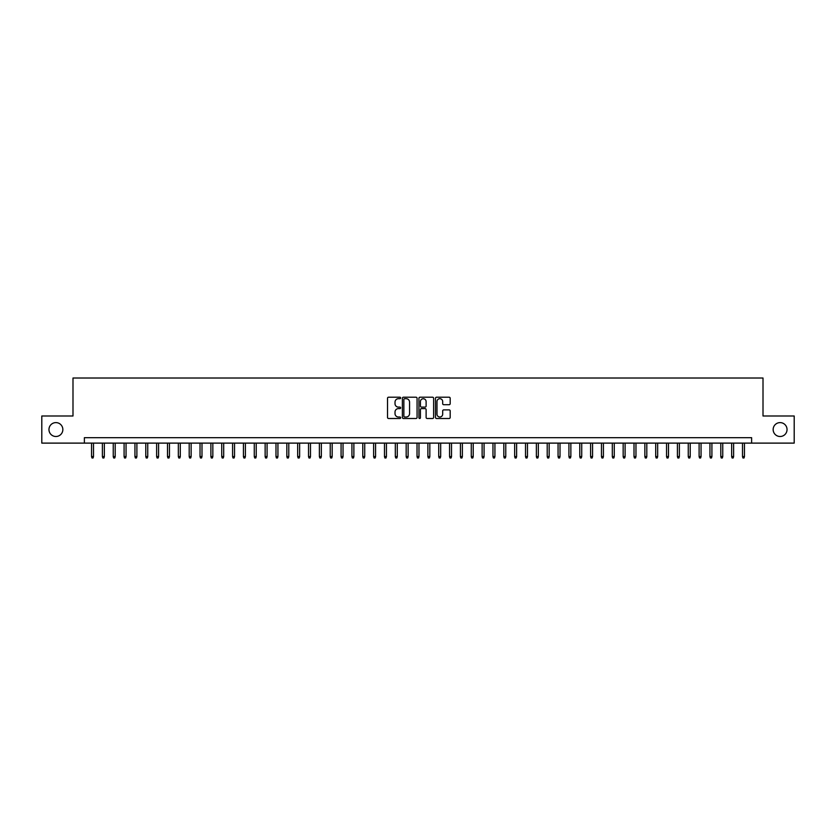 <?xml version="1.0" encoding="UTF-8"?>
<svg xmlns="http://www.w3.org/2000/svg" width="836" height="836" viewBox="0 0 836 836"><rect width="100%" height="100%" fill="white"/><g stroke="black" fill="none" stroke-linecap="round" stroke-linejoin="round"><path stroke-width="1.25" d="M400.643 397.957A0.742 0.742 0 0 0 399.901 397.204L388.583 397.204A1.066 1.066 0 0 0 387.517 398.27L387.517 417.436A1.066 1.066 0 0 0 388.583 418.502L399.901 418.502A0.742 0.742 0 0 0 400.643 417.76A0.742 0.742 0 0 0 399.901 417.018L398.427 417.018A3.407 3.407 0 0 1 395.02 413.611L395.02 412.012A3.407 3.407 0 0 1 398.427 408.605L399.901 408.605A0.742 0.742 0 0 0 400.643 407.853A0.742 0.742 0 0 0 399.901 407.111L398.427 407.111A3.407 3.407 0 0 1 395.02 403.704L395.02 402.106A3.407 3.407 0 0 1 398.427 398.699L399.901 398.699A0.742 0.742 0 0 0 400.643 397.957M773.154 429.558A6.939 6.939 0 0 0 780.092 436.496A6.939 6.939 0 0 0 787.042 429.558A6.939 6.939 0 0 0 780.092 422.608A6.939 6.939 0 0 0 773.154 429.558M48.958 429.558A6.939 6.939 0 0 0 55.907 436.496A6.939 6.939 0 0 0 62.846 429.558A6.939 6.939 0 0 0 55.907 422.608A6.939 6.939 0 0 0 48.958 429.558M449.12 404.718A1.066 1.066 0 0 0 450.186 403.652L450.186 398.27A1.066 1.066 0 0 0 449.12 397.204L436.559 397.204A1.066 1.066 0 0 0 435.493 398.27L435.493 417.436A1.066 1.066 0 0 0 436.559 418.502L449.12 418.502A1.066 1.066 0 0 0 450.186 417.436L450.186 410.946A1.066 1.066 0 0 0 449.12 409.88L443.749 409.88A1.066 1.066 0 0 0 442.683 410.946L442.683 414.165A2.853 2.853 0 0 1 439.83 417.018A2.853 2.853 0 0 1 436.988 414.165L436.988 401.541A2.853 2.853 0 0 1 439.83 398.699A2.853 2.853 0 0 1 442.683 401.541L442.683 403.652A1.066 1.066 0 0 0 443.749 404.718L449.12 404.718M84.384 443.111L41.8 443.111L41.8 415.994L72.993 415.994L72.993 378.018L763.007 378.018L763.007 415.994L794.2 415.994L794.2 443.111L751.616 443.111L751.616 437.688L84.384 437.688L84.384 443.111L751.616 443.111M417.07 398.27A1.066 1.066 0 0 0 416.004 397.204L403.433 397.204A1.066 1.066 0 0 0 402.377 398.27L402.377 417.436A1.066 1.066 0 0 0 403.433 418.502L416.004 418.502A1.066 1.066 0 0 0 417.07 417.436L417.07 398.27M419.996 397.204L432.567 397.204A1.066 1.066 0 0 1 433.623 398.27L433.623 417.436A1.066 1.066 0 0 1 432.567 418.502L427.186 418.502A1.066 1.066 0 0 1 426.12 417.436L426.12 409.671A1.066 1.066 0 0 0 425.054 408.605L421.49 408.605A1.066 1.066 0 0 0 420.424 409.671L420.424 417.76A0.742 0.742 0 0 1 419.682 418.502A0.742 0.742 0 0 1 418.93 417.76L418.93 398.27A1.066 1.066 0 0 1 419.996 397.204M404.614 398.699A0.742 0.742 0 0 0 403.861 399.441L403.861 416.265A0.742 0.742 0 0 0 404.614 417.018L406.15 417.018A3.407 3.407 0 0 0 409.556 413.611L409.556 402.106A3.407 3.407 0 0 0 406.15 398.699L404.614 398.699M426.12 401.604A2.853 2.853 0 0 0 423.267 398.751A2.853 2.853 0 0 0 420.424 401.604L420.424 406.045A1.066 1.066 0 0 0 421.49 407.111L425.054 407.111A1.066 1.066 0 0 0 426.12 406.045L426.12 401.604M93.496 456.571L93.068 457.982L91.981 457.982L91.542 456.571L93.496 456.571L93.496 443.111M91.542 456.571L91.542 443.111M104.343 456.571L103.915 457.982L102.828 457.982L102.389 456.571L104.343 456.571L104.343 443.111M102.389 456.571L102.389 443.111M115.201 456.571L114.762 457.982L113.675 457.982L113.247 456.571L115.201 456.571L115.201 443.111M113.247 456.571L113.247 443.111M126.048 456.571L125.609 457.982L124.522 457.982L124.094 456.571L126.048 456.571L126.048 443.111M124.094 456.571L124.094 443.111M136.895 456.571L136.456 457.982L135.38 457.982L134.941 456.571L136.895 456.571L136.895 443.111M134.941 456.571L134.941 443.111M147.742 456.571L147.314 457.982L146.227 457.982L145.788 456.571L147.742 456.571L147.742 443.111M145.788 456.571L145.788 443.111M158.589 456.571L158.161 457.982L157.074 457.982L156.635 456.571L158.589 456.571L158.589 443.111M156.635 456.571L156.635 443.111M169.447 456.571L169.008 457.982L167.921 457.982L167.493 456.571L169.447 456.571L169.447 443.111M167.493 456.571L167.493 443.111M180.294 456.571L179.855 457.982L178.768 457.982L178.34 456.571L180.294 456.571L180.294 443.111M178.34 456.571L178.34 443.111M191.141 456.571L190.702 457.982L189.626 457.982L189.187 456.571L191.141 456.571L191.141 443.111M189.187 456.571L189.187 443.111M201.988 456.571L201.56 457.982L200.473 457.982L200.034 456.571L201.988 456.571L201.988 443.111M200.034 456.571L200.034 443.111M212.835 456.571L212.407 457.982L211.32 457.982L210.891 456.571L212.835 456.571L212.835 443.111M210.891 456.571L210.891 443.111M223.693 456.571L223.254 457.982L222.167 457.982L221.739 456.571L223.693 456.571L223.693 443.111M221.739 456.571L221.739 443.111M234.54 456.571L234.101 457.982L233.014 457.982L232.586 456.571L234.54 456.571L234.54 443.111M232.586 456.571L232.586 443.111M245.387 456.571L244.958 457.982L243.872 457.982L243.433 456.571L245.387 456.571L245.387 443.111M243.433 456.571L243.433 443.111M256.234 456.571L255.806 457.982L254.719 457.982L254.28 456.571L256.234 456.571L256.234 443.111M254.28 456.571L254.28 443.111M267.081 456.571L266.653 457.982L265.566 457.982L265.137 456.571L267.081 456.571L267.081 443.111M265.137 456.571L265.137 443.111M277.939 456.571L277.5 457.982L276.413 457.982L275.985 456.571L277.939 456.571L277.939 443.111M275.985 456.571L275.985 443.111M288.786 456.571L288.347 457.982L287.27 457.982L286.832 456.571L288.786 456.571L288.786 443.111M286.832 456.571L286.832 443.111M299.633 456.571L299.204 457.982L298.118 457.982L297.679 456.571L299.633 456.571L299.633 443.111M297.679 456.571L297.679 443.111M310.48 456.571L310.051 457.982L308.965 457.982L308.526 456.571L310.48 456.571L310.48 443.111M308.526 456.571L308.526 443.111M321.337 456.571L320.899 457.982L319.812 457.982L319.383 456.571L321.337 456.571L321.337 443.111M319.383 456.571L319.383 443.111M332.185 456.571L331.746 457.982L330.659 457.982L330.23 456.571L332.185 456.571L332.185 443.111M330.23 456.571L330.23 443.111M343.032 456.571L342.593 457.982L341.516 457.982L341.078 456.571L343.032 456.571L343.032 443.111M341.078 456.571L341.078 443.111M353.879 456.571L353.45 457.982L352.364 457.982L351.925 456.571L353.879 456.571L353.879 443.111M351.925 456.571L351.925 443.111M364.726 456.571L364.297 457.982L363.211 457.982L362.782 456.571L364.726 456.571L364.726 443.111M362.782 456.571L362.782 443.111M375.583 456.571L375.145 457.982L374.058 457.982L373.629 456.571L375.583 456.571L375.583 443.111M373.629 456.571L373.629 443.111M386.431 456.571L385.992 457.982L384.905 457.982L384.476 456.571L386.431 456.571L386.431 443.111M384.476 456.571L384.476 443.111M397.278 456.571L396.839 457.982L395.762 457.982L395.323 456.571L397.278 456.571L397.278 443.111M395.323 456.571L395.323 443.111M408.125 456.571L407.696 457.982L406.609 457.982L406.171 456.571L408.125 456.571L408.125 443.111M406.171 456.571L406.171 443.111M418.972 456.571L418.543 457.982L417.457 457.982L417.028 456.571L418.972 456.571L418.972 443.111M417.028 456.571L417.028 443.111M429.829 456.571L429.39 457.982L428.304 457.982L427.875 456.571L429.829 456.571L429.829 443.111M427.875 456.571L427.875 443.111M440.676 456.571L440.238 457.982L439.161 457.982L438.722 456.571L440.676 456.571L440.676 443.111M438.722 456.571L438.722 443.111M451.524 456.571L451.095 457.982L450.008 457.982L449.569 456.571L451.524 456.571L451.524 443.111M449.569 456.571L449.569 443.111M462.371 456.571L461.942 457.982L460.855 457.982L460.417 456.571L462.371 456.571L462.371 443.111M460.417 456.571L460.417 443.111M473.218 456.571L472.789 457.982L471.703 457.982L471.274 456.571L473.218 456.571L473.218 443.111M471.274 456.571L471.274 443.111M484.075 456.571L483.636 457.982L482.55 457.982L482.121 456.571L484.075 456.571L484.075 443.111M482.121 456.571L482.121 443.111M494.922 456.571L494.484 457.982L493.407 457.982L492.968 456.571L494.922 456.571L494.922 443.111M492.968 456.571L492.968 443.111M505.77 456.571L505.341 457.982L504.254 457.982L503.815 456.571L505.77 456.571L505.77 443.111M503.815 456.571L503.815 443.111M516.617 456.571L516.188 457.982L515.101 457.982L514.662 456.571L516.617 456.571L516.617 443.111M514.662 456.571L514.662 443.111M527.474 456.571L527.035 457.982L525.948 457.982L525.52 456.571L527.474 456.571L527.474 443.111M525.52 456.571L525.52 443.111M538.321 456.571L537.882 457.982L536.796 457.982L536.367 456.571L538.321 456.571L538.321 443.111M536.367 456.571L536.367 443.111M549.168 456.571L548.73 457.982L547.653 457.982L547.214 456.571L549.168 456.571L549.168 443.111M547.214 456.571L547.214 443.111M560.015 456.571L559.587 457.982L558.5 457.982L558.061 456.571L560.015 456.571L560.015 443.111M558.061 456.571L558.061 443.111M570.863 456.571L570.434 457.982L569.347 457.982L568.919 456.571L570.863 456.571L570.863 443.111M568.919 456.571L568.919 443.111M581.72 456.571L581.281 457.982L580.194 457.982L579.766 456.571L581.72 456.571L581.72 443.111M579.766 456.571L579.766 443.111M592.567 456.571L592.128 457.982L591.042 457.982L590.613 456.571L592.567 456.571L592.567 443.111M590.613 456.571L590.613 443.111M603.414 456.571L602.986 457.982L601.899 457.982L601.46 456.571L603.414 456.571L603.414 443.111M601.46 456.571L601.46 443.111M614.261 456.571L613.833 457.982L612.746 457.982L612.307 456.571L614.261 456.571L614.261 443.111M612.307 456.571L612.307 443.111M625.109 456.571L624.68 457.982L623.593 457.982L623.165 456.571L625.109 456.571L625.109 443.111M623.165 456.571L623.165 443.111M635.966 456.571L635.527 457.982L634.44 457.982L634.012 456.571L635.966 456.571L635.966 443.111M634.012 456.571L634.012 443.111M646.813 456.571L646.374 457.982L645.298 457.982L644.859 456.571L646.813 456.571L646.813 443.111M644.859 456.571L644.859 443.111M657.66 456.571L657.232 457.982L656.145 457.982L655.706 456.571L657.66 456.571L657.66 443.111M655.706 456.571L655.706 443.111M668.507 456.571L668.079 457.982L666.992 457.982L666.553 456.571L668.507 456.571L668.507 443.111M666.553 456.571L666.553 443.111M679.365 456.571L678.926 457.982L677.839 457.982L677.411 456.571L679.365 456.571L679.365 443.111M677.411 456.571L677.411 443.111M690.212 456.571L689.773 457.982L688.686 457.982L688.258 456.571L690.212 456.571L690.212 443.111M688.258 456.571L688.258 443.111M701.059 456.571L700.62 457.982L699.544 457.982L699.105 456.571L701.059 456.571L701.059 443.111M699.105 456.571L699.105 443.111M711.906 456.571L711.478 457.982L710.391 457.982L709.952 456.571L711.906 456.571L711.906 443.111M709.952 456.571L709.952 443.111M722.753 456.571L722.325 457.982L721.238 457.982L720.799 456.571L722.753 456.571L722.753 443.111M720.799 456.571L720.799 443.111M733.611 456.571L733.172 457.982L732.085 457.982L731.657 456.571L733.611 456.571L733.611 443.111M731.657 456.571L731.657 443.111M744.458 456.571L744.019 457.982L742.932 457.982L742.504 456.571L744.458 456.571L744.458 443.111M742.504 456.571L742.504 443.111"/></g></svg>
